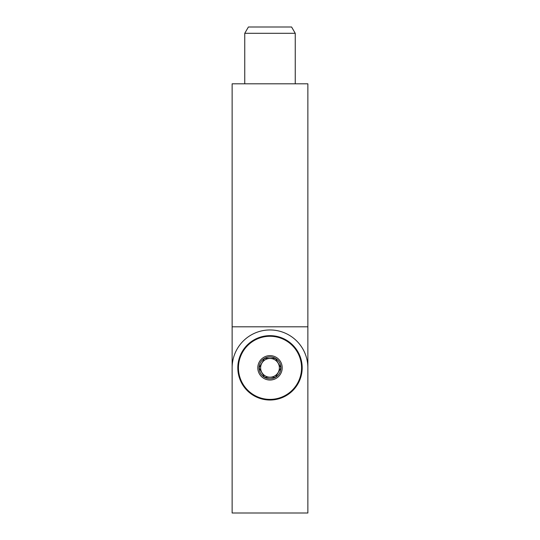 <?xml version="1.0" encoding="UTF-8"?>
<svg xmlns="http://www.w3.org/2000/svg" width="540" height="540" viewBox="0 0 540 540"><rect width="100%" height="100%" fill="white"/><g stroke="black" fill="none" stroke-linecap="round" stroke-linejoin="round"><path stroke-width="0.81" d="M244.755 33.311L248.4 27L291.6 27L295.245 33.311L244.755 33.311L244.755 83.808M295.245 33.311L295.245 83.808M232.132 374.146L232.132 83.808L307.868 83.808L307.868 374.146M232.132 326.808L307.868 326.808M302.191 367.835A32.191 32.191 0 0 0 270 335.644A32.191 32.191 0 0 0 237.809 367.835A32.191 32.191 0 0 0 270 400.019A32.191 32.191 0 0 0 302.191 367.835M307.868 513L307.868 367.835A37.868 37.868 0 0 0 270 329.96A37.868 37.868 0 0 0 232.132 367.835L232.132 513L307.868 513M261.88 363.143A9.376 9.376 0 0 1 274.685 359.714A9.376 9.376 0 0 1 278.12 372.519A9.376 9.376 0 0 1 265.316 375.948A9.376 9.376 0 0 1 261.88 363.143M254.219 395.159A31.556 31.556 0 0 0 297.331 383.609A31.556 31.556 0 0 0 285.781 340.504A31.556 31.556 0 0 0 242.669 352.053A31.556 31.556 0 0 0 254.219 395.159M263.898 378.398A12.197 12.197 0 0 0 280.564 373.93A12.197 12.197 0 0 0 276.102 357.264A12.197 12.197 0 0 0 259.436 361.733A12.197 12.197 0 0 0 263.898 378.398M260.53 362.367A10.935 10.935 0 0 0 259.065 367.835L264.533 358.364A10.935 10.935 0 0 0 260.53 362.367M275.468 358.364A10.935 10.935 0 0 0 264.533 358.364L259.065 367.835A10.935 10.935 0 0 0 275.468 377.298A10.935 10.935 0 0 0 275.468 358.364L264.533 358.364L275.468 358.364L280.935 367.835L275.468 377.298L280.935 367.835L275.468 358.364M264.533 377.298L275.468 377.298L264.533 377.298L259.065 367.835L264.276 376.846"/></g></svg>
